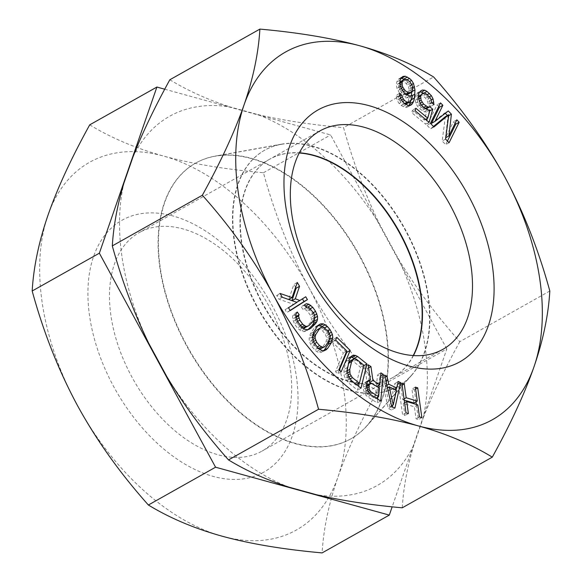 <?xml version="1.0" encoding="UTF-8"?>
<svg xmlns="http://www.w3.org/2000/svg" width="582" height="582" viewBox="0 0 582 582"><rect width="100%" height="100%" fill="white"/><g stroke="black" fill="none" stroke-linecap="round" stroke-linejoin="round"><path stroke-width="0.44" stroke-dasharray="2.91 2.18" d="M281.252 144.336A135.599 83.444 60.6 0 1 405.399 230.45A135.599 83.444 -119.4 0 1 411.299 375.463A135.599 83.444 -119.4 0 1 256.735 306.467A135.599 83.444 60.6 0 1 281.252 144.336L214.984 156.252A158.209 97.354 60.6 0 0 186.371 345.417A158.209 97.354 -119.4 0 0 366.711 425.922A158.209 97.354 -119.4 0 0 359.822 256.727A158.209 97.354 60.6 0 0 214.984 156.252M413.22 355.566A125.326 77.122 -119.4 0 1 392.523 377.682A125.326 77.122 -119.4 0 1 390.857 378.576A125.326 77.122 -119.4 0 1 263.1 304.932A125.326 77.122 -119.4 0 1 269.604 159.235A125.326 77.122 -119.4 0 1 271.277 158.34A125.326 77.122 -119.4 0 1 299.257 153.015M140.8 231.752A125.326 77.122 60.6 0 0 139.127 232.647A125.326 77.122 60.6 0 0 132.631 378.351A125.326 77.122 60.6 0 0 260.38 451.988A125.326 77.122 60.6 0 0 262.046 451.094A125.326 77.122 60.6 0 0 268.549 305.397A125.326 77.122 60.6 0 0 140.8 231.752M261.922 473.159A144.54 88.944 60.6 0 0 272.201 305.645A144.54 88.944 60.6 0 0 124.017 219.159A144.54 88.944 60.6 0 0 113.737 386.674A144.54 88.944 60.6 0 0 261.922 473.159M89.708 124.854C111.213 137.956 135.853 148.366 163.629 156.078C191.551 163.717 224.819 169.275 263.442 172.738C274.893 214.351 289.945 252.45 308.606 287.035A210.946 129.808 -119.4 0 1 337.938 477.116A210.946 129.808 -119.4 0 1 222.309 536.24A210.946 129.808 -119.4 0 1 77.333 405.283A210.946 129.808 -119.4 0 1 48 215.202A210.946 129.808 -119.4 0 1 163.629 156.078A210.946 129.808 -119.4 0 1 308.606 287.035C327.637 321.773 351.317 355.02 379.646 386.761C361.131 420.335 347.221 450.453 337.938 477.116C328.786 503.706 323.512 528.973 322.115 552.9M379.646 386.761L446.838 348.96L392.166 506.82M164.728 89.206L330.627 134.937L446.838 348.96M263.442 172.738L330.627 134.937M418.807 99.013L417.258 99.886L417.265 98.023L418.363 95.834M418.574 97.289L417.265 98.023M549.823 291.007L459.78 341.678C435.867 314.767 415.33 287.042 398.168 258.503L379.981 225.001C365.46 195.283 353.325 162.829 343.569 127.654L433.619 76.984M289.181 487.214A211.804 130.339 -119.4 0 1 166.903 376.758M398.168 258.503A211.804 130.339 -119.4 0 1 422.91 418.836L413.911 444.837A211.804 130.339 -119.4 0 1 316.375 494.707M132.972 156.922A211.804 130.339 -119.4 0 1 230.501 107.052L257.702 114.545A211.804 130.339 -119.4 0 1 379.981 225.001M148.708 343.256A211.804 130.339 -119.4 0 1 123.966 182.93M360.163 256.538A158.209 97.354 60.6 0 0 215.318 156.063A158.209 97.354 60.6 0 0 186.713 345.228A158.209 97.354 -119.4 0 0 367.053 425.726A158.209 97.354 -119.4 0 0 360.163 256.538M411.641 375.266A135.599 83.444 -119.4 0 0 405.734 230.261A135.599 83.444 60.6 0 0 281.593 144.14A135.599 83.444 60.6 0 0 257.077 306.27A135.599 83.444 -119.4 0 0 411.641 375.266L367.053 425.726M413.453 355.58A125.326 77.122 -119.4 0 1 392.865 377.492A125.326 77.122 -119.4 0 1 391.199 378.387A125.326 77.122 -119.4 0 1 263.442 304.742A125.326 77.122 -119.4 0 1 269.946 159.039A125.326 77.122 -119.4 0 1 271.612 158.144A125.326 77.122 -119.4 0 1 299.359 152.811M169.835 79.763C188.088 90.821 208.312 99.915 230.501 107.052M257.702 114.545C282.328 120.314 310.955 124.686 343.569 127.654M459.78 341.678C444.168 370.043 431.88 395.767 422.91 418.836M413.911 444.837C407.371 466.546 403.486 487.534 402.249 507.817M401.871 383.094L398.466 385.008L402.599 414.791L404.977 415.504L403.304 403.464L414.399 406.796L416.072 418.836L418.443 419.549L416.348 404.439M406.003 412.871L402.599 414.791M402.14 384.993L400.838 385.728L398.466 385.008M404.075 398.932L402.773 399.667L400.838 385.728M404.235 400.103L402.773 399.667M415.344 387.139L411.932 389.052L413.867 402.999M415.606 389.038L414.311 389.773L411.932 389.052M421.855 417.629L418.443 419.549M415.984 401.806L414.311 389.773M419.477 416.916L416.072 418.836M417.811 404.876L414.399 406.796M404.599 402.737L403.304 403.464M408.382 413.584L404.977 415.504M387.285 387.059L385.357 386.157L383.567 378.133L381.159 377.005L388.303 408.484L391.519 409.99L392.232 406.811M396.407 388.23L397.237 384.542L394.822 383.407L393.396 389.925L388.143 387.459M392.574 405.283L396.007 390.02M389.845 406.811L385.822 388.769L393.054 392.159L389.845 406.811L391.548 405.858M379.049 385.16L379.93 376.299L377.529 374.786L376.35 386.681L370.865 383.218M369.315 380.73L367.533 368.471L364.739 366.711L367.038 382.003L365.329 382.127L363.335 385.08L363.343 389.3L364.317 392.326L365.751 395.033L367.693 396.859L377.282 402.919L377.667 399.085M377.863 397.055L378.787 387.757M367.162 385.088L368.413 385.284L376.008 390.078L375.164 398.568L367.569 393.774L366.427 392.45L365.511 388.863L366.529 385.524M350.611 357.181L348.218 357.959L345.904 361.669L344.006 369.41L344.035 374.99L345.09 378.3L348.218 382.65L357.574 390.129L358.527 386.244M359.24 383.342L363.524 365.874L354.758 358.868M350.299 360.862L351.724 360.76L353.405 361.495L360.425 367.097L355.995 385.168L348.974 379.559L346.632 375.827L346.348 371.28L348.516 363.001M346.385 351.943L333.362 339.241L332.206 341.983L343.387 352.888L335.479 371.643L337.713 373.826L339.284 370.108M317.976 325.724L315.822 326.458L314.193 328.001L310.359 333.85L309.107 338.593L309.478 341.787L311.85 346.639L316.637 351.557L318.543 352.416L320.966 352.488L323.934 350.553M329.317 340.194L329.026 336.411L328.139 333.995L326.655 331.565L322.377 327.062M319.54 349.215L317.823 348.807L316.172 347.563L312.243 342.267L311.777 338.273L312.592 336.09M317.656 329.296L319.125 328.946L320.682 329.39L322.333 330.634L325.12 333.908L326.793 337.938L326.051 341.896L322.217 347.752L320.849 348.902M305.455 306.132L303.004 305.608L301.112 306.729L303.011 309.413L304.277 308.926L307.449 311.115L310.301 315.146L311.574 319.22L310.315 322.755L305.579 327.448M314.105 320.151L313.465 315.815L312.192 313.269L307.223 307.187M303.142 328.277L300.836 327.586L296.398 322.079L295.125 318.005L295.751 316.615L293.852 313.931L292.593 315.946L292.593 318.987L294.507 323.956L297.358 327.986L301.163 331.071L303.695 331.609L305.586 331.253L308.125 329.499M302.429 298.864L296.449 302.414L291.938 300.632M295.62 287.326L293.888 284.387L288.672 299.504L276.639 295.372L278.887 299.184L293.517 304.291L285.071 309.668L286.759 312.527L290.062 310.424M445.303 113.301L444.888 112.872L431.509 123.333M455.059 123.442L453.429 121.754L445.477 137.861L447.995 116.102L447.427 115.512M445.368 116.669L442.167 141.004L445.659 144.634L447.442 141.026M438.755 106.499L437.126 104.804L427.035 125.268L430.527 128.898L433.459 126.483M425.595 108.812L424.38 108.899L422.597 108.041L420.131 105.997L417.665 102.09L417.258 99.886M427.341 118.386L429.327 111.133L427.806 109.874M419.746 92.007L417.134 92.953L415.621 94.801L415.068 96.823L415.199 100.039L415.875 103.087L417.52 106.317L419.44 108.528L424.103 111.773L426.577 111.962L424.358 120.067L412.427 110.173L411.736 112.704L425.726 124.301L426.781 120.43M419.6 94.997L421.113 95.004L422.896 95.863L425.369 97.914L427.835 101.821L428.105 104.527L430.571 106.579L429.618 100.817L427.981 97.594L423.129 93.076M401.18 78.199L399.492 78.395L397.942 79.785L396.749 82.011L396.407 84.805L396.902 88.151L399.878 93.738L401.922 95.703L406.229 97.943L409.044 97.39L408.062 101.574L406.382 104.083M411.561 92.349L410.077 85.401L408.171 82.324L404.657 79.399M410.696 101.203L411.51 95.659M405.618 104.229L403.632 104.076L401.093 102.396L398.757 99.042L398.117 96.808L396 95.404L397.208 100.431L399.121 103.501L401.165 105.466L405.043 107.43L407.371 107.153L409.095 105.437M406.796 94.75L404.81 94.59L401.849 92.633L399.514 89.272L398.59 85.649L398.801 83.968L399.914 82.069M400.489 81.465L403.231 81.473L406.2 83.437L408.528 86.791L409.386 90.974L408.542 94.044L407.56 94.597M391.708 406.563L388.303 408.484M394.923 408.069L391.519 409.99M384.564 375.084L381.159 377.005M385.066 377.296L383.567 378.133M386.885 385.299L385.357 386.157M394.487 389.307L393.396 389.925M398.233 381.486L394.822 383.407M397.615 384.324L397.237 384.542M387.459 387.845L385.822 388.769M396.466 390.238L393.054 392.159M376.736 386.463L376.35 386.681M380.941 372.866L377.529 374.786M380.635 375.899L379.93 376.299M380.693 400.998L377.282 402.919M371.098 394.945L367.693 396.859M369.155 393.112L365.751 395.033M367.729 390.406L364.317 392.326M366.755 387.379L363.343 389.3M366.522 385.429L363.11 387.35M366.747 383.167L363.335 385.08M367.315 381.719L363.903 383.64M368.741 380.213L365.329 382.127M368.144 364.79L364.739 366.711M368.61 367.868L367.533 368.471M371.825 383.363L368.413 385.284M379.42 388.158L376.008 390.078M366.66 386.615L365.678 387.161M366.966 388.041L365.511 388.863M367.533 389.809L365.743 390.813M368.261 391.417L366.427 392.45M369.061 392.937L367.569 393.774M376.059 398.073L375.164 398.568M351.63 380.737L348.218 382.65M360.978 388.209L357.574 390.129M349.804 378.664L346.399 380.577M348.502 376.379L345.09 378.3M347.447 373.069L344.035 374.99M347.17 370.385L343.766 372.305M347.418 367.489L344.006 369.41M349.316 359.749L345.904 361.669M350.342 357.479L346.93 359.4M351.623 356.038L348.218 357.959M351.011 356.73L350.277 357.137M356.686 384.775L355.995 385.168M350.058 378.947L348.974 379.559M363.83 365.183L360.425 367.097M356.817 359.574L353.405 361.495M355.129 358.847L351.724 360.76M347.214 370.792L346.348 371.28M347.439 372.975L346.232 373.659M348.065 375.019L346.632 375.827M348.88 377.041L347.549 377.798M341.125 371.905L337.713 373.826M338.891 369.723L335.479 371.643M346.799 350.968L343.387 352.888M335.618 340.063L332.206 341.983M336.774 337.32L333.362 339.241M318.048 347.985L314.636 349.906M320.049 349.644L316.637 351.557M315.262 344.719L311.85 346.639M313.771 342.281L310.359 344.202M312.89 339.866L309.478 341.787M312.512 336.672L309.107 338.593M312.84 334.294L309.428 336.214M313.771 331.936L310.359 333.85M317.605 326.08L314.193 328.001M319.227 324.538L315.822 326.458M318.652 325.091L317.539 325.709M324.618 327.87L323.861 328.292M327.681 330.983L326.655 331.565M329.296 333.348L328.139 333.995M330.139 335.785L329.026 336.411M326.095 349.826L322.683 351.746M324.37 350.568L320.966 352.488M321.955 350.495L318.543 352.416M317.197 346.988L316.172 347.563M314.586 343.62L313.385 344.297M318.55 348.4L317.823 348.807M325.629 345.832L322.217 347.752M329.463 339.975L326.051 341.896M330.132 338.004L326.728 339.924M330.205 336.018L326.793 337.938M329.667 334.01L326.262 335.93M328.532 331.987L325.12 333.908M325.738 328.714L322.333 330.634M324.087 327.47L320.682 329.39M322.53 327.026L319.125 328.946M312.643 337.786L311.777 338.273M312.861 339.619L311.712 340.266M313.509 341.561L312.243 342.267M304.517 304.808L301.112 306.729M306.423 307.5L303.011 309.413M306.416 303.695L303.004 305.608M307.856 307.078L307.434 307.311M310.308 308.693L309.34 309.238M313.298 312.643L312.192 313.269M314.593 315.182L313.465 315.815M314.898 317.787L314.098 318.238M308.86 329.361L307.485 330.139M308.998 329.332L305.586 331.253M307.1 329.696L303.695 331.609M304.568 329.157L301.163 331.071M302.669 327.993L299.257 329.907M300.77 326.065L297.358 327.986M297.911 322.035L294.507 323.956M296.645 319.489L293.233 321.402M296.005 317.066L292.593 318.987M295.998 314.025L292.593 315.946M297.264 312.01L293.852 313.931M296.107 317.452L295.125 318.005M296.602 319.322L295.445 319.976M297.598 321.402L296.398 322.079M300.356 325.483L299.25 326.102M301.752 327.062L300.836 327.586M302.815 328.081L302.422 328.299M313.727 320.835L310.315 322.755M314.673 319.132L311.261 321.053M314.986 317.299L311.574 319.22M314.666 315.328L311.254 317.248M313.713 313.225L310.301 315.146M310.853 309.202L307.449 311.115M309.268 307.725L305.863 309.639M307.689 307.005L304.277 308.926M305.732 296.762L302.32 298.675M290.171 310.606L286.759 312.527M288.483 307.747L285.071 309.668M296.922 302.371L293.517 304.291M282.292 297.264L278.887 299.184M280.044 293.452L276.639 295.372M297.293 282.466L293.888 284.387M448.3 110.958L444.888 112.872M448.649 115.738L447.995 116.102M456.841 119.834L453.429 121.754M449.071 142.714L445.659 144.634M445.579 139.083L442.167 141.004M433.932 126.978L430.527 128.898M430.44 123.348L427.035 125.268M440.538 102.89L437.126 104.804M425.115 108.492L424.38 108.899M429.749 110.893L429.327 111.133M429.138 122.38L425.726 124.301M415.148 110.784L411.736 112.704M415.839 108.252L412.427 110.173M425.537 119.405L424.358 120.067M429.982 110.042L426.577 111.962M427.515 109.853L424.103 111.773M425.318 108.652L421.906 110.573M422.845 106.608L419.44 108.528M420.932 104.396L417.52 106.317M417.665 102.09L415.875 103.087M418.603 98.118L415.199 100.039M418.473 94.91L415.068 96.823M419.033 92.88L415.621 94.801M418.924 91.949L417.134 92.953M424.031 93.084L423.594 93.331M427.239 94.721L426.06 95.383M429.414 96.787L427.981 97.594M431.24 99.908L429.618 100.817M431.924 102.956L430.302 103.865M433.983 104.658L430.571 106.579M431.509 102.607L428.105 104.527M431.24 99.9L427.835 101.821M430.287 97.863L426.875 99.784M428.781 95.994L425.369 97.914M426.308 93.949L422.896 95.863M424.525 93.091L421.113 95.004M418.538 96.452L417.541 97.012M423.776 107.379L422.597 108.041M421.601 105.167L420.131 105.997M420.306 103.174L418.625 104.127M400.314 86.231L396.902 88.151M401.376 88.748L397.964 90.668M399.812 82.884L396.407 84.805M400.161 80.09L396.749 82.011M401.354 77.864L397.942 79.785M402.904 76.475L399.492 78.395M407.065 79.836L406.12 80.367M406.2 83.437L408.171 82.324M411.714 84.477L410.077 85.401M412.631 87.591L411.074 88.471M412.274 91.425L411.569 91.818M409.044 97.39L411.51 96.008M408.062 101.574L411.023 99.908M409.612 105.371L408.92 105.764M410.783 105.24L407.371 107.153M408.455 105.509L405.043 107.43M406.272 104.665L402.86 106.586M403.632 104.076L401.165 105.466M401.093 102.396L399.121 103.501M400.62 98.511L397.208 100.431M399.63 95.441L396.218 97.361M399.412 93.484L396 95.404M399.769 95.877L398.117 96.808M400.474 98.074L398.757 99.042M401.573 100.046L399.892 100.999M405.421 104.105L404.97 104.36M410.841 101.05L407.436 102.97M412.318 96.59L408.906 98.511M409.633 96.023L406.229 97.943M407.451 95.179L404.039 97.099M405.334 93.782L401.922 95.703M401.849 92.633L399.878 93.738M400.489 86.653L398.808 87.598M400.103 84.797L398.59 85.649M401.202 88.326L399.514 89.272M402.329 90.283L400.649 91.229M405.756 94.058L404.81 94.59M406.6 94.619L406.149 94.873M411.954 92.123L408.542 94.044M412.587 90.734L409.175 92.647M412.791 89.061L409.386 90.974M412.58 87.104L409.168 89.024M411.94 84.87L408.528 86.791M410.812 82.913L407.4 84.834M406.643 79.552L403.231 81.473M405.305 79.268L401.893 81.189M399.885 82.324L399.434 82.579M399.885 83.357L398.801 83.968M411.299 375.463L366.711 425.922M269.604 159.235L139.127 232.647M392.523 377.682L262.046 451.094M281.593 144.14L215.318 156.063M319.954 130.906L269.946 159.039M442.873 349.353L392.865 377.492"/><path stroke-width="0.87" d="M299.257 153.015A125.326 77.122 -119.4 0 1 398.277 230.639A125.326 77.122 -119.4 0 1 413.22 355.566M392.166 506.82L389.307 515.099L322.115 552.9C283.485 549.43 250.216 543.879 222.309 536.24C194.519 528.529 169.879 518.118 148.381 505.016C119.863 473.006 96.183 439.766 77.333 405.283C58.564 370.399 43.512 332.3 32.177 290.993L99.362 253.185L156.893 87.045L164.728 89.206M389.307 515.099L215.566 467.208L99.362 253.185M148.381 505.016L215.566 467.208M32.177 290.993C33.567 267.058 38.841 241.792 48 215.202C57.283 188.532 71.186 158.42 89.708 124.854L156.893 87.045M420.67 96.103L421.775 93.913L423.012 93.076L424.525 93.091L426.308 93.949L430.287 97.863L431.24 99.9L431.509 102.607L433.983 104.658L433.03 98.896L431.386 95.674L426.999 91.418L424.802 90.217L422.336 90.028L420.546 91.032L419.033 92.88L418.473 94.91L419.287 101.173L420.932 104.396L422.845 106.608L427.515 109.853L429.982 110.042L427.77 118.146L415.839 108.252L415.148 110.784L429.138 122.38L432.732 109.212L429.851 106.826L427.792 106.979L423.543 104.076L421.077 100.169L420.67 96.103L418.574 97.289M420.67 97.965L418.807 99.013M504.667 176.717A210.946 129.808 -119.4 0 1 534 366.798A210.946 129.808 -119.4 0 1 418.371 425.922A210.946 129.808 -119.4 0 1 273.394 294.965A210.946 129.808 -119.4 0 1 244.062 104.884A210.946 129.808 -119.4 0 1 359.691 45.76A210.946 129.808 -119.4 0 1 504.667 176.717C523.436 211.601 538.488 249.7 549.823 291.007C548.433 314.942 543.159 340.208 534 366.798C524.717 393.468 510.814 423.58 492.292 457.146C470.787 444.044 446.147 433.634 418.371 425.922C390.449 418.283 357.181 412.725 318.558 409.262C307.107 367.649 292.055 329.55 273.394 294.965C254.363 260.227 230.683 226.98 202.354 195.239C220.869 161.665 234.779 131.547 244.062 104.884C253.214 78.294 258.488 53.027 259.885 29.1C298.515 32.57 331.784 38.121 359.691 45.76C387.481 53.471 412.121 63.882 433.619 76.984C462.137 108.994 485.817 142.234 504.667 176.717M457.983 362.841A144.54 88.944 -119.4 0 1 309.799 276.355A144.54 88.944 -119.4 0 1 320.078 108.841A144.54 88.944 -119.4 0 1 468.263 195.326A144.54 88.944 -119.4 0 1 457.983 362.841M401.871 383.094L406.003 412.871L408.382 413.584L406.716 401.551L417.811 404.876L419.477 416.916L421.855 417.629L417.723 387.852L415.344 387.139L417.279 401.078L406.185 397.746L404.25 383.807L401.871 383.094M391.708 406.563L394.923 408.069L400.649 382.621L398.233 381.486L396.808 388.005L388.769 384.236L386.979 376.219L384.564 375.084L391.708 406.563M379.755 384.76L372.96 380.468L370.945 366.558L368.144 364.79L370.45 380.09L368.741 380.213L367.315 381.719L366.522 385.429L367.729 390.406L369.155 393.112L371.098 394.945L380.693 400.998L383.342 374.379L380.941 372.866L379.755 384.76L376.736 386.463M349.316 359.749L347.17 370.385L348.502 376.379L351.63 380.737L360.978 388.209L366.929 363.954L357.581 356.475L355.5 355.435L353.689 355.224L351.623 356.038L349.316 359.749M341.125 371.905L350.189 350.408L336.774 337.32L335.618 340.063L346.799 350.968L338.891 369.723L341.125 371.905M327.273 326.371L323.366 323.868L320.951 323.796L319.227 324.538L317.605 326.08L313.771 331.936L312.512 336.672L313.771 342.281L318.048 347.985L321.955 350.495L324.37 350.568L326.095 349.826L327.717 348.283L331.551 342.427L332.809 337.691L332.438 334.49L330.067 329.645L327.273 326.371L324.618 327.87M448.3 110.958L434.921 121.42L442.866 105.306L440.538 102.89L430.44 123.348L433.932 126.978L448.78 114.749L445.579 139.083L449.071 142.714L459.169 122.256L456.841 119.834L448.889 135.941L451.406 114.181L448.3 110.958M317.51 316.317L315.604 311.348L312.752 307.318L308.947 304.233L306.416 303.695L304.517 304.808L306.423 307.5L307.689 307.005L309.268 307.725L313.713 313.225L314.666 315.328L314.673 319.132L313.727 320.835L308.991 325.534L307.412 326.335L305.826 326.378L302.662 324.189L299.81 320.158L298.537 316.084L299.163 314.702L297.264 312.01L295.998 314.025L296.005 317.066L297.911 322.035L302.669 327.993L304.568 329.157L307.1 329.696L308.998 329.332L310.89 328.219L315.626 323.519L316.892 321.504L317.517 319.358L317.51 316.317L314.898 317.787M305.732 296.762L299.861 300.501L295.321 298.799L299.548 286.279L297.293 282.466L292.084 297.584L280.044 293.452L282.292 297.264L296.922 302.371L288.483 307.747L290.171 310.606L307.42 299.621L305.732 296.762M400.62 98.511L402.526 101.588L404.577 103.545L408.455 105.509L410.783 105.24L412.325 103.843L413.526 101.617L414.435 97.994L414.981 89.904L413.489 83.481L411.576 80.403L409.532 78.446L405.232 76.198L402.904 76.475L401.354 77.864L400.161 80.09L399.812 82.884L400.314 86.231L403.282 91.825L405.334 93.782L409.633 96.023L412.456 95.477L412.318 96.59L411.474 99.66L409.786 102.163L407.036 102.156L404.497 100.475L402.169 97.121L401.529 94.888L399.412 93.484L400.62 98.511M393.257 404.897L389.234 386.848L396.466 390.238L393.257 404.897L391.548 405.858M371.825 383.363L379.42 388.158L378.576 396.655L370.981 391.861L369.839 390.537L369.148 388.9L369.09 385.248L369.657 383.8L370.567 383.174L371.825 383.363M359.4 383.247L352.386 377.638L350.037 373.906L349.753 369.359L351.652 361.618L353.711 358.941L355.129 358.847L356.817 359.574L363.83 365.183L359.4 383.247L356.686 384.775M324.087 327.47L328.532 331.987L330.205 336.018L330.132 338.004L329.463 339.975L325.629 345.832L324.254 346.981L322.792 347.338L319.583 345.65L316.79 342.376L315.117 338.346L315.189 336.36L315.859 334.388L319.693 328.532L321.068 327.382L322.53 327.026L324.087 327.47M402.926 87.358L402.213 85.678L402.206 82.055L403.893 79.545L406.643 79.552L409.612 81.516L411.94 84.87L412.58 87.104L412.587 90.734L411.954 92.123L410.965 92.684L408.222 92.676L405.254 90.712L402.926 87.358L401.202 88.326M202.354 195.239L112.304 245.902C121.965 280.83 134.1 313.283 148.708 343.256L166.903 376.758C183.905 405.079 204.442 432.804 228.508 459.926L318.558 409.262M228.508 459.926C246.761 470.983 266.985 480.077 289.181 487.214L316.375 494.707C341.001 500.476 369.621 504.849 402.249 507.817L492.292 457.146M259.885 29.1L169.835 79.763C154.23 108.128 141.943 133.853 132.972 156.922L123.966 182.93C117.433 204.631 113.541 225.62 112.304 245.902M299.359 152.811A125.326 77.122 -119.4 0 1 398.619 230.45A125.326 77.122 -119.4 0 1 413.453 355.58M441.2 350.248A125.326 77.122 -119.4 0 1 313.451 276.603A125.326 77.122 -119.4 0 1 319.954 130.906A125.326 77.122 -119.4 0 1 321.62 130.012A125.326 77.122 -119.4 0 1 449.369 203.649A125.326 77.122 -119.4 0 1 442.873 349.353A125.326 77.122 -119.4 0 1 441.2 350.248M404.25 383.807L402.14 384.993M406.185 397.746L404.075 398.932M417.279 401.078L413.867 402.999L404.235 400.103M417.723 387.852L415.606 389.038M416.348 404.439L415.984 401.806M406.716 401.551L404.599 402.737M388.143 387.459L387.285 387.059M392.232 406.811L392.574 405.283M396.007 390.02L396.407 388.23M370.865 383.218L369.555 382.389L369.315 380.73M377.667 399.085L377.863 397.055M378.787 387.757L379.049 385.16M366.529 385.524L370.567 383.174M354.758 358.868L352.095 357.355L350.611 357.181M358.527 386.244L359.24 383.342M348.516 363.001L350.299 360.862L353.711 358.941M339.284 370.108L346.777 352.328L346.385 351.943M322.377 327.062L319.954 325.789L317.976 325.724M323.934 350.553L328.146 344.348L329.317 340.194M324.254 346.981L319.54 349.215M312.592 336.09L316.288 330.452L321.068 327.382M307.223 307.187L305.455 306.132M308.125 329.499L312.221 325.44L313.48 323.425L314.105 320.151M308.991 325.534L303.142 328.277M290.062 310.424L304.008 301.534L302.429 298.864M291.938 300.632L296.136 288.199L295.62 287.326M434.921 121.42L431.509 123.333L439.454 107.226L438.755 106.499M447.427 115.512L445.303 113.301M447.442 141.026L455.757 124.17L455.059 123.442M433.459 126.483L445.368 116.669L448.78 114.749M427.806 109.874L426.446 108.747L425.595 108.812M426.781 120.43L427.341 118.386M423.129 93.076L421.397 92.131L419.746 92.007M421.775 93.913L423.012 93.076M404.657 79.399L401.18 78.199M411.51 95.659L411.561 92.349M409.095 105.437L410.696 101.203M409.786 102.163L405.618 104.229M410.965 92.684L406.796 94.75M399.914 82.069L403.893 79.545M386.979 376.219L385.066 377.296M388.769 384.236L386.885 385.299M396.808 388.005L394.487 389.307M400.649 382.621L397.615 384.324M389.234 386.848L387.459 387.845M372.96 380.468L369.555 382.389M383.342 374.379L380.635 375.899M370.45 380.09L367.249 381.887M370.945 366.558L368.61 367.868M369.657 383.8L366.536 385.553M369.09 385.248L366.66 386.615M368.923 386.943L366.966 388.041M369.148 388.9L367.533 389.809M369.839 390.537L368.261 391.417M370.981 391.861L369.061 392.937M378.576 396.655L376.059 398.073M353.689 355.224L351.011 356.73M355.5 355.435L352.095 357.355M357.581 356.475L354.169 358.396M366.929 363.954L363.685 365.78M352.386 377.638L350.058 378.947M352.554 359.865L349.142 361.786M351.652 361.618L348.407 363.444M349.753 369.359L347.214 370.792M349.637 371.738L347.439 372.975M350.037 373.906L348.065 375.019M350.953 375.877L348.88 377.041M350.189 350.408L346.777 352.328M320.951 323.796L318.652 325.091M323.366 323.868L319.954 325.789M325.273 324.72L321.868 326.64M330.067 329.645L327.681 330.983M331.551 332.075L329.296 333.348M332.438 334.49L330.139 335.785M332.809 337.691L329.63 339.473M332.482 340.07L329.077 341.983M331.551 342.427L328.146 344.348M327.717 348.283L324.312 350.204M319.583 345.65L317.197 346.988M316.79 342.376L314.586 343.62M321.235 346.894L318.55 348.4M322.792 347.338L319.503 349.185M319.693 328.532L316.288 330.452M315.859 334.388L312.578 336.236M315.189 336.36L312.643 337.786M315.117 338.346L312.861 339.619M315.655 340.354L313.509 341.561M308.947 304.233L305.535 306.147M310.846 305.397L307.856 307.078M312.752 307.318L310.308 308.693M315.604 311.348L313.298 312.643M316.877 313.902L314.593 315.182M317.517 319.358L314.105 321.279M316.892 321.504L313.48 323.425M315.626 323.519L312.221 325.44M310.89 328.219L308.86 329.361M299.163 314.702L296.005 316.477M298.537 316.084L296.107 317.452M298.857 318.056L296.602 319.322M299.81 320.158L297.598 321.402M302.662 324.189L300.356 325.483M304.248 325.665L301.752 327.062M305.826 326.378L302.815 328.081M307.412 326.335L304 328.255M299.861 300.501L296.682 302.284M307.42 299.621L304.008 301.534M292.084 297.584L288.687 299.497M299.548 286.279L296.136 288.199M295.321 298.799L292.019 300.661M442.866 105.306L439.454 107.226M451.406 114.181L448.649 115.738M448.889 135.941L445.761 137.701M459.169 122.256L455.757 124.17M429.851 106.826L426.446 108.747M427.792 106.979L425.115 108.492M432.732 109.212L429.749 110.893M427.77 118.146L425.537 119.405M422.336 90.028L420.539 91.039M424.802 90.217L421.397 92.131M426.999 91.418L424.031 93.084M429.472 93.462L427.239 94.721M431.386 95.674L429.414 96.787M433.03 98.896L431.24 99.908M433.714 101.952L431.924 102.956M420.946 95.092L418.538 96.452M426.009 106.12L423.776 107.379M423.543 104.076L421.601 105.167M422.03 102.206L420.306 103.174M421.077 100.169L419.287 101.173M405.232 76.198L401.82 78.119M407.415 77.042L404.003 78.963M409.532 78.446L407.065 79.836M411.576 80.403L409.604 81.516M413.489 83.481L411.714 84.477M414.479 86.551L412.631 87.591M414.981 89.904L412.274 91.425M414.915 94.088L412.449 95.477M414.435 97.994L411.474 99.653M413.526 101.617L410.114 103.538M412.325 103.843L409.612 105.371M401.529 94.888L399.769 95.877M402.169 97.121L400.474 98.074M403.297 99.078L401.573 100.046M404.497 100.475L402.526 101.588M407.036 102.156L404.577 103.545M408.382 102.439L405.421 104.105M402.213 85.678L400.489 86.653M402.002 83.728L400.103 84.797M404.053 89.315L402.329 90.283M405.254 90.712L403.282 91.818M408.222 92.676L405.756 94.058M409.561 92.953L406.6 94.619M402.839 80.658L399.885 82.324M402.206 82.055L399.885 83.357"/></g></svg>
